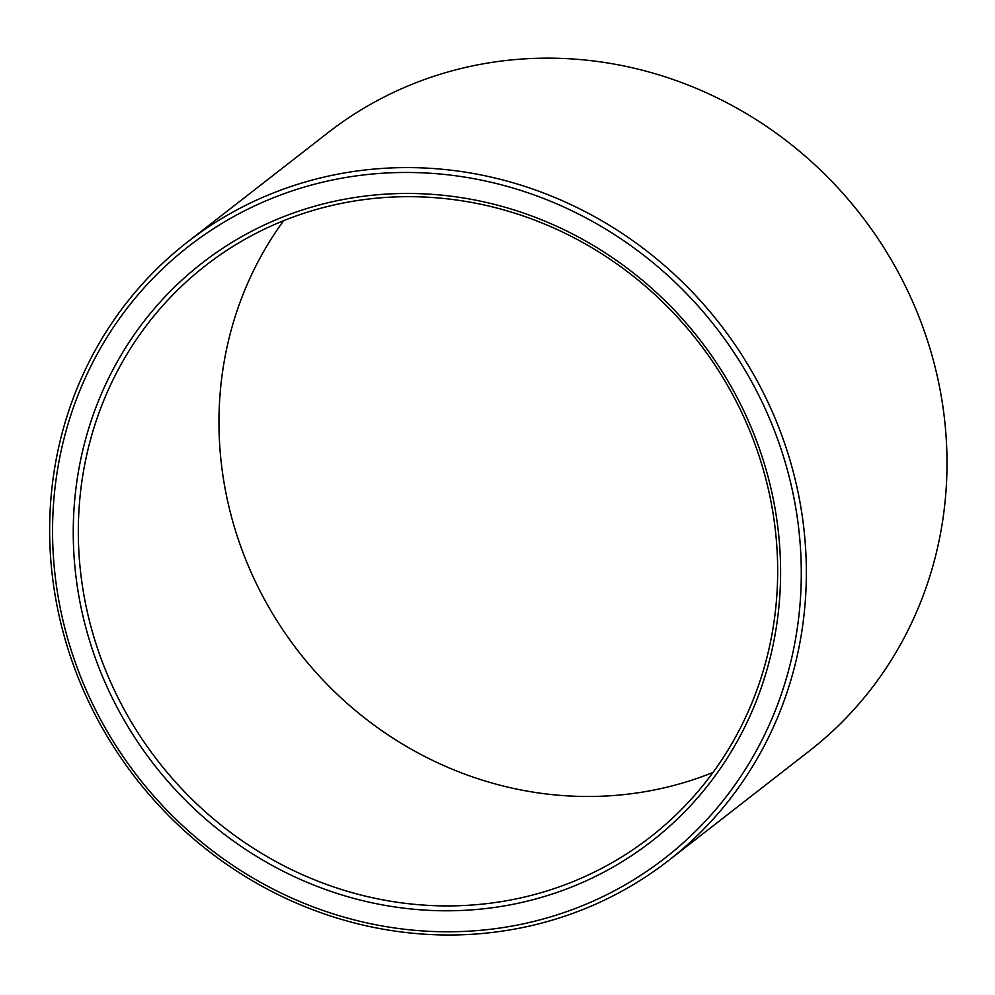 <?xml version="1.0" encoding="UTF-8"?>
<svg xmlns="http://www.w3.org/2000/svg" width="995" height="995" viewBox="0 0 995 995"><rect width="100%" height="100%" fill="white"/><g stroke="black" fill="none" stroke-linecap="round" stroke-linejoin="round"><path stroke-width="1.49" d="M62.511 629.823A391.781 369.991 -127.9 0 0 668.59 860.501A391.781 369.991 -127.9 0 0 720.007 324.096A391.781 369.991 -127.9 0 0 187.408 242.096A391.781 369.991 -127.9 0 0 62.511 629.823M187.408 242.096L328.051 132.646A391.781 369.991 52.1 0 1 860.65 214.646A391.781 369.991 52.1 0 1 809.233 751.063L668.59 860.501M90.209 623.865A362.093 341.944 52.1 0 1 205.642 265.528A362.093 341.944 52.1 0 1 697.868 341.31A362.093 341.944 52.1 0 1 650.344 837.069A362.093 341.944 52.1 0 1 90.209 623.865M85.284 625.532A366.21 345.85 -127.9 0 0 676.936 819.47A366.21 345.85 -127.9 0 0 518.544 211.388A366.21 345.85 -127.9 0 0 85.284 625.532M65.284 629.823A387.664 366.098 52.1 0 1 523.905 191.438A387.664 366.098 52.1 0 1 691.575 835.128A387.664 366.098 52.1 0 1 65.284 629.823M283.65 220.679A362.093 341.944 -127.9 0 0 230.852 514.427A362.093 341.944 -127.9 0 0 712.992 772.481"/></g></svg>
